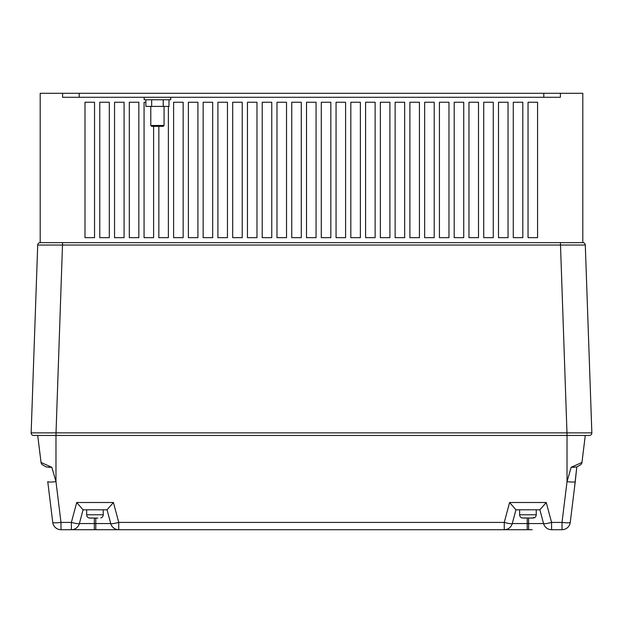 <?xml version="1.0" encoding="UTF-8"?>
<svg xmlns="http://www.w3.org/2000/svg" width="623" height="623" viewBox="0 0 623 623"><rect width="100%" height="100%" fill="white"/><g stroke="black" fill="none" stroke-linecap="round" stroke-linejoin="round"><path stroke-width="0.93" d="M164.075 125.488L163.242 126.321L151.63 126.321L150.797 125.488L164.075 125.488L164.075 106.408M150.797 125.488L150.797 106.408M170.71 97.281L170.71 99.766L144.162 99.766L144.162 97.281M519.637 509.793L519.637 514.769A3.317 3.317 0 0 0 522.082 517.97L525.368 518.087M519.637 514.769L536.232 514.769A3.317 3.317 0 0 1 533.677 518.001L522.082 517.947M536.232 514.769L536.232 509.793M86.652 509.793L86.652 514.769L103.239 514.769L103.239 509.793M94.33 529.706L60.984 529.706A8.294 8.294 0 0 1 52.753 522.417L47.745 481.641A8.294 1.005 -7 0 0 55.977 481.641L55.977 435.454L37.723 435.454L41.04 462.468L51.841 467.281L55.977 481.641L60.984 522.417L71.372 522.417A8.294 0.973 15 0 0 79.386 523.554L110.73 523.554L107.047 509.793L110.73 523.554A8.294 8.294 0 0 0 118.744 529.706L94.33 529.706L94.33 517.978M532.19 529.706L95.786 529.706L118.744 529.706L118.744 522.417L504.256 522.417A8.294 0.973 15 0 0 512.27 523.554L543.56 523.554L539.868 509.793M86.652 514.769A3.317 3.317 0 0 0 89.144 517.986L97.85 518.087M103.239 514.769A3.317 3.317 0 0 1 100.747 517.986M168.997 99.766L168.997 106.408L145.883 106.408L145.883 99.766M37.707 245.041L31.15 432.876L56.023 432.876L62.58 242.635L40.199 242.635L40.199 93.294L79.191 93.294L79.191 97.281L543.809 97.281L543.809 93.294L582.801 93.294L582.801 242.635A2.492 2.492 0 0 1 585.293 245.041L591.85 432.876L585.293 245.041L37.707 245.041A2.492 2.492 0 0 1 40.199 242.635L582.801 242.635A2.492 2.492 0 0 1 585.293 245.041M79.191 97.281L62.604 97.281L62.604 93.294M560.396 93.294L560.396 97.281L543.809 97.281M79.191 93.294L543.809 93.294M539.907 509.793L515.922 509.793L509.591 502.504L546.239 502.504L539.907 509.793M92.04 518.087L90.125 518.087M574.328 489.226L576.789 466.954L580.309 464.945L576.789 466.954L575.255 481.641A8.294 1.005 -173 0 1 567.023 481.641L571.159 467.281L581.96 462.468L585.277 435.454L55.977 435.454M575.255 481.641L570.247 522.417A8.294 8.294 0 0 1 562.016 529.706L551.573 529.706A8.294 8.294 0 0 1 543.56 523.554A8.294 0.973 -15 0 0 551.573 522.417L562.016 522.417A8.294 1.005 7 0 0 570.247 522.417A8.294 8.294 0 0 1 562.016 529.706L562.016 522.417L567.023 481.641L567.023 435.454M83.077 509.793L79.386 523.554A8.294 8.294 0 0 1 71.372 529.706L85.624 529.706M527.214 529.706L504.256 529.706L527.214 529.706L527.214 518.001M33.634 435.454A2.492 2.492 0 0 1 31.15 432.876A2.492 2.492 0 0 0 33.634 435.454L56.023 435.454L56.023 432.876L566.977 432.876L560.42 242.635L582.801 242.635M566.977 432.876L591.85 432.876A2.492 2.492 0 0 1 589.366 435.454L566.977 435.454L566.977 432.876M581.119 462.842L577.171 464.618M42.637 463.185L41.04 462.468A3.317 3.317 0 0 0 42.691 464.945L46.211 466.954L42.691 464.945M576.789 466.954L571.159 467.281M573.074 467.328L574.305 467.32M48.695 467.32L49.926 467.328M52.753 522.417A8.294 1.005 -7 0 0 60.984 522.417L60.984 529.706M51.841 467.281L46.211 466.954M99.766 237.659L109.305 237.659L109.305 102.258L99.766 102.258L99.766 237.659M85.001 237.659L94.54 237.659L94.54 102.258L85.001 102.258L85.001 237.659M114.539 102.258L114.539 237.659L124.078 237.659L124.078 102.258L114.539 102.258M129.304 102.258L129.304 237.659L138.843 237.659L138.843 102.258L129.304 102.258M145.883 102.258L144.069 102.258L144.069 237.659L153.608 237.659L153.608 126.321M158.842 126.321L158.842 237.659L168.381 237.659L168.381 106.408M173.607 102.258L173.607 237.659L183.146 237.659L183.146 102.258L173.607 102.258M188.372 102.258L188.372 237.659L197.919 237.659L197.919 102.258L188.372 102.258M203.145 102.258L203.145 237.659L212.684 237.659L212.684 102.258L203.145 102.258M217.91 102.258L217.91 237.659L227.45 237.659L227.45 102.258L217.91 102.258M232.683 102.258L232.683 237.659L242.222 237.659L242.222 102.258L232.683 102.258M247.448 102.258L247.448 237.659L256.988 237.659L256.988 102.258L247.448 102.258M262.213 102.258L262.213 237.659L271.76 237.659L271.76 102.258L262.213 102.258M276.986 102.258L276.986 237.659L286.525 237.659L286.525 102.258L276.986 102.258M291.751 102.258L291.751 237.659L301.291 237.659L301.291 102.258L291.751 102.258M306.516 102.258L306.516 237.659L316.063 237.659L316.063 102.258L306.516 102.258M321.289 102.258L321.289 237.659L330.829 237.659L330.829 102.258L321.289 102.258M336.054 102.258L336.054 237.659L345.594 237.659L345.594 102.258L336.054 102.258M350.827 102.258L350.827 237.659L360.367 237.659L360.367 102.258L350.827 102.258M365.592 102.258L365.592 237.659L375.132 237.659L375.132 102.258L365.592 102.258M380.357 102.258L380.357 237.659L389.905 237.659L389.905 102.258L380.357 102.258M395.13 102.258L395.13 237.659L404.67 237.659L404.67 102.258L395.13 102.258M409.895 102.258L409.895 237.659L419.435 237.659L419.435 102.258L409.895 102.258M424.66 102.258L424.66 237.659L434.208 237.659L434.208 102.258L424.66 102.258M439.433 102.258L439.433 237.659L448.973 237.659L448.973 102.258L439.433 102.258M454.198 102.258L454.198 237.659L463.738 237.659L463.738 102.258L454.198 102.258M468.971 102.258L468.971 237.659L478.511 237.659L478.511 102.258L468.971 102.258M483.736 102.258L483.736 237.659L493.276 237.659L493.276 102.258L483.736 102.258M498.501 102.258L498.501 237.659L508.049 237.659L508.049 102.258L498.501 102.258M513.274 102.258L513.274 237.659L522.814 237.659L522.814 102.258L513.274 102.258M528.039 102.258L528.039 237.659L537.579 237.659L537.579 102.258L528.039 102.258M107.078 509.793L83.038 509.793L76.707 502.504L113.409 502.504L107.078 509.793M515.953 509.793L512.27 523.554A8.294 8.294 0 0 1 504.256 529.706L504.256 522.417L509.591 502.504M530.391 518.087L533.677 517.986L533.615 517.254M527.035 517.993L528.717 518.001M163.218 106.408L163.218 99.766M151.662 106.408L151.662 99.766M118.744 529.706A8.294 8.294 0 0 1 110.73 523.554A8.294 0.973 -15 0 0 118.744 522.417L113.409 502.504L76.707 502.504L71.372 522.417L71.372 529.706A8.294 8.294 0 0 0 79.386 523.554M580.309 464.945A3.317 3.317 0 0 0 581.96 462.468A3.317 3.317 0 0 1 580.309 464.945M546.239 502.504L551.573 522.417L551.573 529.706A8.294 8.294 0 0 1 543.56 523.554M589.366 435.454A2.492 2.492 0 0 0 591.85 432.876M95.786 517.97L95.786 529.706M528.615 518.001L528.615 529.706M504.256 529.706A8.294 8.294 0 0 0 512.27 523.554"/></g></svg>
